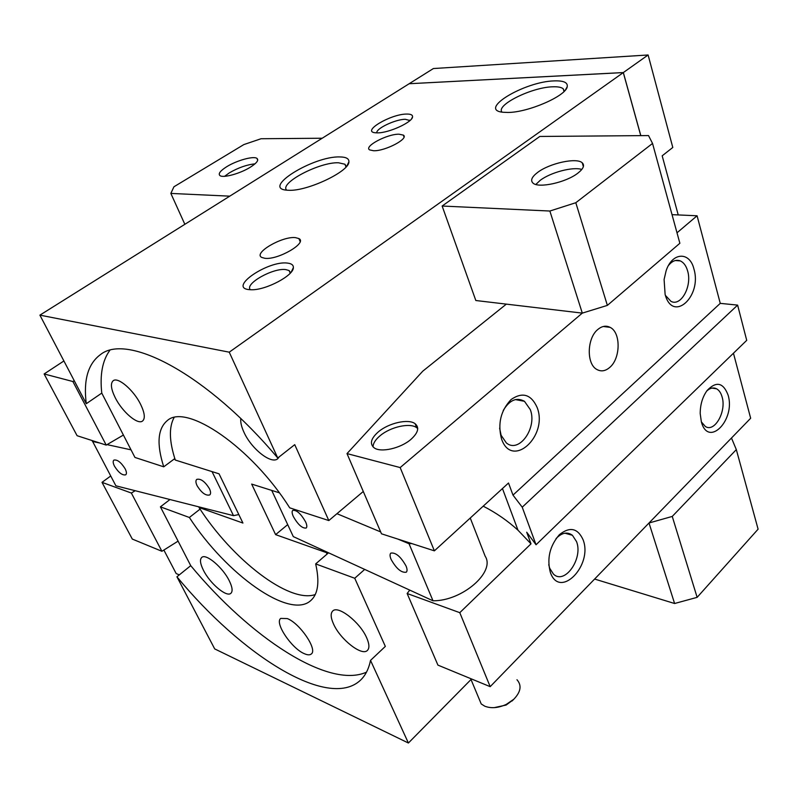 <?xml version="1.0" encoding="UTF-8"?>
<svg xmlns="http://www.w3.org/2000/svg" width="798" height="798" viewBox="0 0 798 798"><rect width="100%" height="100%" fill="white"/><g stroke="black" fill="none" stroke-linecap="round" stroke-linejoin="round"><path stroke-width="1.2" d="M346.332 166.622L344.936 164.228L338.542 162.782C319.749 161.834 279.021 183.111 286.662 190.143M340.028 156.937C346.113 157.036 349.075 158.662 348.906 161.804C349.474 171.48 306.532 191.739 288.248 190.253L287.529 190.213C260.058 188.897 313.335 155.78 340.028 156.937M564.296 91.241L563.228 88.807C561.403 87.261 557.902 86.593 552.725 86.802C531.707 87.211 495.398 105.216 502.042 112.129M554.181 80.897C563.677 80.558 568.016 82.543 567.198 86.842C565.802 96.109 528.096 112.468 507.987 112.458L502.85 112.249C477.453 109.725 524.456 81.546 554.181 80.897M409.943 120.558L405.324 119.291C395.529 119.231 375.668 128.658 376.806 132.867M406.641 114.064C410.761 113.994 412.736 114.922 412.556 116.857C412.556 122.194 388.686 133.106 377.414 132.867L375.489 132.787C360.876 131.71 390.611 114.014 406.641 114.064M290.622 272.776L289.095 270.552L285.864 269.614C273.245 267.589 244.198 283.928 250.373 289.734M287.539 263.101C291.509 263.559 293.464 265.046 293.375 267.569C293.834 275.43 265.924 290.273 251.37 289.754L248.757 289.594C228.208 287.35 268.457 260.278 287.539 263.101M399 134.204L403.329 135.101C409.354 138.463 385.314 151.201 373.634 150.752L369.594 149.884C363.619 146.443 387.22 133.934 399 134.204M295.489 237.634L298.901 238.572C307.789 242.782 277.824 260.238 264.776 258.283L261.734 257.425C252.886 253.076 282.322 235.969 295.489 237.634M229.335 580.904C232.378 587.188 232.896 591.318 230.891 593.293C226.652 597.652 209.844 583.398 203.38 570.151C200.208 563.737 199.66 559.498 201.724 557.453C205.844 553.104 222.911 567.488 229.335 580.904M366.661 637.772C369.354 643.916 369.614 648.126 367.429 650.4C362.003 656.535 340.287 639.457 333.554 624.056C330.701 617.742 330.412 613.393 332.696 611.039C337.933 604.944 360.008 622.141 366.661 637.772M279.25 456.825L277.744 458.74C271.29 464.665 251.29 448.775 243.929 432.167C241.445 426.78 240.398 422.252 240.797 418.591M140.677 404.476C144.737 412.995 145.366 418.511 142.553 421.025C137.705 425.144 122.144 411.738 115.201 397.643C110.972 388.985 110.314 383.339 113.206 380.716C117.974 376.626 133.785 390.202 140.677 404.476M287.29 618.57C299.928 623.308 317.764 649.682 311.32 653.971C309.873 655.198 307.549 655.108 304.347 653.692C291.629 648.525 274.332 622.799 280.726 618.41L287.29 618.57M226.732 166.702C236.767 160.418 253.614 155.75 256.956 158.393C258.971 160.129 256.796 163.041 250.442 167.141C240.457 173.495 223.33 178.253 220.019 175.64C217.954 173.834 220.198 170.852 226.732 166.702M254.981 163.859C246.921 164.667 238.383 167.66 229.365 172.847L224.597 176.308M537.643 172.418C549.513 163.261 576.655 157.306 582.231 162.802C584.874 165.336 583.408 168.787 577.852 173.156C566.161 182.463 538.54 188.518 533.044 183.131C530.221 180.488 531.747 176.917 537.643 172.418M581.802 169.455C572.974 166.483 550.5 172.428 540.176 180.368L535.827 184.458M328.547 552.805L315.669 563.907C319.719 581.782 318.123 593.971 310.861 600.485C289.754 620.136 226.063 574.011 189.365 517.483L200.079 509.114M665.412 295.39L670.958 301.355C681.043 306.851 692.315 286.003 687.617 270.921C686.14 265.784 683.696 262.442 680.265 260.896L675.367 260.517M640.764 135.64L623.298 72.588L409.165 83.73L39.9 315.14L86.284 403.708C83.281 380.077 88.039 363.679 100.568 354.512C127.68 332.696 207.689 374.481 277.754 458.002L294.731 444.656L328.816 520.555L289.714 507.827C251.43 447.07 186.273 402.93 167.311 420.576C157.665 428.636 156.468 444.057 163.74 466.82L134.952 457.444L101.775 393.095L86.284 403.708M409.214 83.72L623.338 72.558L640.814 135.64M623.338 72.558L648.116 54.982L433.394 68.538L409.204 83.7M315.669 563.907L354.741 578.261L385.334 646.4L370.521 660.395C368.756 668.943 365.404 675.547 360.457 680.225C328.128 710.549 241.106 654.719 176.927 576.794L214.692 648.904L408.396 743.018L471.01 679.527M176.927 576.794L190.732 565.662L160.408 506.84L169.964 499.538M678.22 214.931L662.18 155.809L672.794 147.47L648.116 54.982M174.822 458.571L163.74 466.82M109.765 350.432C102.423 360.556 99.76 374.781 101.775 393.095M328.816 520.555L363.29 491.468M364.696 569.413L354.741 578.261M39.9 315.14L229.245 352.177L623.298 72.588M229.245 352.177L277.754 458.002M370.521 660.395L408.396 743.018M442.142 206.034L475.827 300.517L582.301 313.115L607.368 305.395L679.866 243.27L652.545 143.441L575.807 202.722L549.862 211.031L442.142 206.034L539.797 136.458L648.515 135.57L652.545 143.441M160.408 506.84L189.365 517.483M190.732 565.662C249.744 636.904 328.227 689.412 366.481 672.165M672.255 516.426L649.013 522.999L674.599 603.507L697.133 597.353L758.1 529.174L736.325 449.613L672.255 516.426L697.133 597.353M731.477 438.012L736.325 449.613M594.61 579.059L674.599 603.507M229.754 196.158L170.852 193.425L173.924 186.792L243.849 144.578L261.076 138.732L322.192 138.234M170.852 193.425L184.847 224.308M575.807 202.722L607.368 305.395M549.862 211.031L582.301 313.115L400.167 467.568L347 453.593L422.8 371.15L506.341 304.128M174.592 570.53L176.178 573.562L179.311 574.869M63.9 360.975L44.129 373.963L77.097 435.708L106.224 445.094L123.401 435.05M135.211 490.72L131.361 493.044L102.004 482.351L110.703 476.007M44.129 373.963L72.887 381.524L106.224 445.094M72.887 381.524L74.264 380.756M131.361 493.044L161.904 551.278L178.084 541.134M102.004 482.351L132.298 539.069L161.904 551.278M125.116 468.745C126.623 471.778 126.822 473.803 125.725 474.82C122.343 475.548 118.603 472.685 114.513 466.241C112.977 463.189 112.777 461.144 113.885 460.107C117.266 459.399 121.017 462.271 125.116 468.745M209.405 488.645C210.832 491.708 210.951 493.802 209.754 494.94C205.774 495.937 201.565 492.875 197.116 485.743C195.66 482.66 195.54 480.546 196.747 479.389C200.737 478.411 204.956 481.493 209.405 488.645M92.159 440.566L115.89 485.812L233.505 515.658L238.811 514.56M212.039 471.608L233.505 515.658M92.408 441.424L99.92 443.06M107.042 444.616L131.022 449.843M173.984 459.189L175.101 459.439M701.392 421.933L705.342 426.471C714.639 432.815 726.649 411.369 722.09 396.915C720.963 392.955 719.138 390.252 716.594 388.816C713.372 387.2 710.06 387.958 706.669 391.09M701.352 421.823L700.195 413.544C700.235 404.556 702.539 396.875 707.108 390.491C716.275 380.945 723.277 382.501 728.115 395.15C735.766 419.908 708.245 448.157 701.352 421.823M548.745 564.665L549.702 568.246L553.373 574.001C564.555 585.403 583.408 558.56 576.525 541.583L572.425 535.288C567.318 531.538 561.862 532.635 556.046 538.57M550.341 572.375C546.77 558.51 549.772 545.962 559.348 534.72C569.792 526.391 577.702 528.067 583.079 539.727C593.223 565.373 559.647 599.847 550.341 572.375M680.265 260.896C676.135 259.38 672.215 260.896 668.505 265.455M665.123 294.422L664.096 279.529L666.13 270.741C672.245 252.008 689.791 251.35 693.921 268.976C702.33 296.327 672.734 323.389 665.123 294.422M499.618 428.157L501.104 435.269L506.301 442.86C518.979 453.962 537.563 427.698 530.271 409.564L524.466 401.304C516.625 396.965 509.543 400.037 503.219 410.511M501.543 438.98C497.533 423.688 500.725 410.521 511.139 399.489C522.53 391.698 531.199 394.372 537.154 407.509C548.416 436.147 511.937 469.513 501.543 438.98M597.852 329.454C601.991 326.023 606.081 325.325 610.101 327.35C620.974 332.417 620.684 358.412 609.762 367.409C605.423 371.14 601.113 371.828 596.844 369.474C586.301 364.058 586.899 338.083 597.852 329.454M516.974 679.746C521.932 685.372 520.865 691.876 513.782 699.267L506.291 704.385C498.331 708.025 491.179 708.634 484.805 706.21L481.224 703.956L477.902 696.006M373.035 446.91C373.115 443.329 375.479 439.588 380.157 435.688C390.541 426.84 410.142 422.511 416.706 427.708L417.723 428.596M378.511 431.728C388.935 422.9 408.556 418.531 415.11 423.698C419.588 427.568 418.182 432.815 410.9 439.419C400.646 448.366 380.746 452.865 374.162 447.838C369.434 443.798 370.88 438.421 378.511 431.728M513.214 699.846L506.122 705.043L494.191 707.646M347 453.593L381.484 533.802L434.381 550.849L508.516 483.009L512.994 495.119L522.231 507.199L536.047 544.765L526.7 532.206L530.999 543.837L459.788 612.674L407.14 593.503L409.773 590.111M483.209 506.171C496.037 512.745 507.628 520.755 517.992 530.201L530.999 543.837M512.994 495.119L720.255 303.36L737.621 305.115L522.231 507.199M737.621 305.115L746.719 340.347L536.047 544.765M733.452 353.215L750.659 418.252L490.181 686.659L459.788 612.674M490.181 686.659L437.922 665.113L407.14 593.503M672.036 214.652L697.083 215.779L677.003 232.807M720.255 303.36L697.083 215.779M434.381 550.849L400.167 467.568M391.1 559.418C389.813 556.316 389.723 554.211 390.821 553.114C395.678 552.306 400.746 556.595 406.032 565.972C407.289 569.034 407.369 571.109 406.292 572.186C401.434 572.994 396.367 568.735 391.1 559.418M293.335 516.535C291.938 513.403 291.749 511.348 292.766 510.371C296.656 509.882 300.946 513.732 305.634 521.932C307.001 525.034 307.18 527.069 306.183 528.027C302.292 528.525 298.003 524.695 293.335 516.535M411.748 543.558L409.035 543.737L433.005 600.794C462.361 601.094 495.638 571.897 485.164 556.206L470.251 518.032M409.035 543.737L397.843 539.069M380.666 531.917L336.956 513.693M433.005 600.794L293.295 536.605L271.729 490.411M174.044 417.623C168.807 427.299 169.226 441.434 175.301 460.047L219.051 473.822L242.931 523.049L199.011 507.498L199.58 507.049M327.15 552.156L326.552 552.675L275.609 534.63L251.669 484.087L279.31 492.795M287.699 524.625L275.609 534.63M199.011 507.498C232.118 559.228 288.966 603.647 315.24 594.57M326.921 554.201L326.552 552.675M346.911 165.924L348.906 161.804M344.936 164.228L346.003 166.991M565.323 90.094L567.198 86.842M563.228 88.807L564.036 91.501M411.519 118.912L412.556 116.857M409.534 120.129L409.753 120.717M291.25 272.038L293.375 267.569M289.095 270.552L290.223 273.215M403.329 135.101L404.007 136.977M298.901 238.572L300.128 241.535M257.704 160.189L256.956 158.393M583.368 166.612L582.231 162.802M163.869 550.051L176.178 573.562M716.594 388.816L712.015 388.087M572.425 535.288L564.924 533.194M524.466 401.304L515.368 399.589M603.298 326.492L610.101 327.35M481.224 703.956L470.621 678.589M415.11 423.698L416.706 427.708M512.097 700.973L513.782 699.267M506.122 705.043L506.291 704.385M502.461 488.546L517.992 530.201"/></g></svg>
